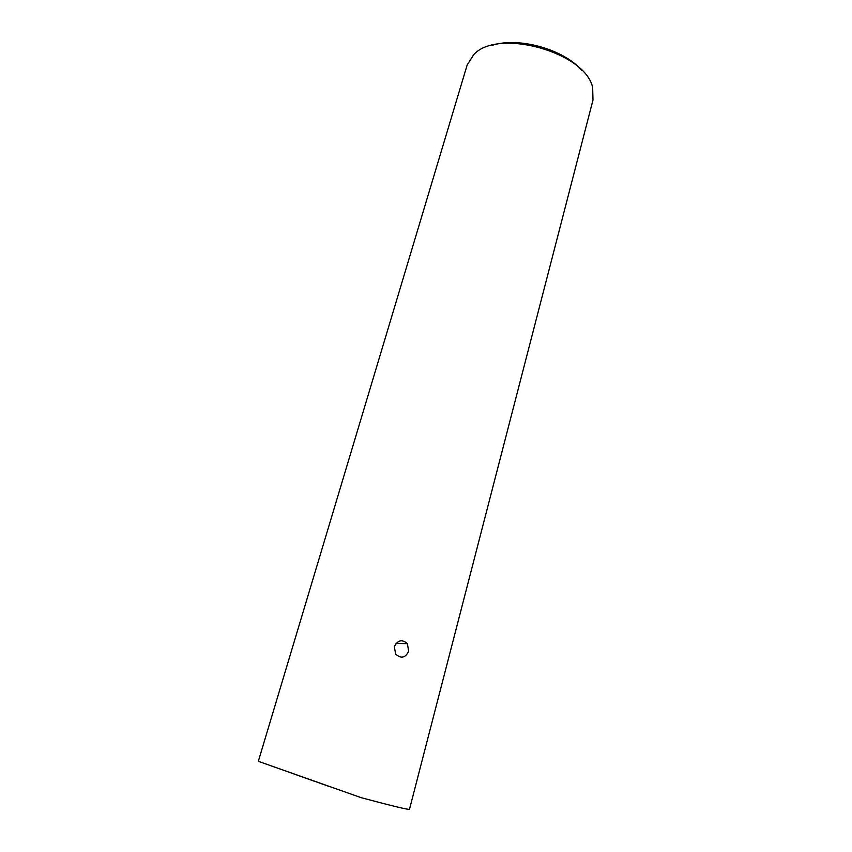 <?xml version="1.0" encoding="UTF-8"?>
<svg xmlns="http://www.w3.org/2000/svg" width="852" height="852" viewBox="0 0 852 852"><rect width="100%" height="100%" fill="white"/><g stroke="black" fill="none" stroke-linecap="round" stroke-linejoin="round"><path stroke-width="1.28" d="M492.232 45.294C518.57 36.668 563.673 49.256 581.724 70.29M294.622 774.138L361.269 797.706C392.069 805.928 408.14 809.794 409.482 809.315L592.992 100.014L592.651 87.671C585.931 52.387 497.909 27.807 473.872 54.507L467.194 64.89L258.326 761.305L328.776 786.289M408.64 651.247C405.382 657.978 401.058 658.926 395.647 654.091L394.327 646.657C397.777 640.033 402.133 639.043 407.394 643.665L408.64 651.247M361.269 797.706L258.326 761.305M327.903 786.045L323.494 784.404M323.43 784.447L314.814 781.316M294.6 774.202L314.793 781.39M407.394 643.665L396.01 643.441"/></g></svg>
